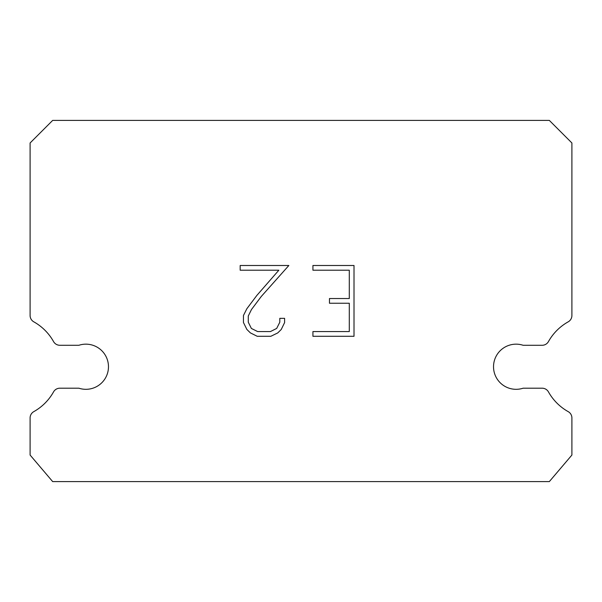 <?xml version="1.0" encoding="UTF-8"?>
<svg xmlns="http://www.w3.org/2000/svg" width="602" height="602" viewBox="0 0 602 602"><rect width="100%" height="100%" fill="white"/><g stroke="black" fill="none" stroke-linecap="round" stroke-linejoin="round"><path stroke-width="0.9" d="M509.104 345.277A22.575 22.575 0 0 1 523.108 345.277L542.154 345.277A7.224 7.224 0 0 0 548.452 341.582A51.471 51.471 0 0 1 568.205 321.829A7.224 7.224 0 0 0 571.9 315.523L571.9 142.975L549.325 120.4L52.675 120.4L30.1 142.975L30.1 315.523A7.224 7.224 0 0 0 33.795 321.829A51.471 51.471 0 0 1 53.548 341.582A7.224 7.224 0 0 0 59.846 345.277L78.892 345.277A22.575 22.575 0 0 1 107.359 359.733A22.575 22.575 0 0 1 78.892 388.2L59.846 388.2A7.224 7.224 0 0 0 53.548 391.887A51.471 51.471 0 0 1 33.795 411.64A7.224 7.224 0 0 0 30.1 417.946L30.1 455.044L52.675 481.6L549.325 481.6L571.9 455.044L571.9 417.946A7.224 7.224 0 0 0 568.205 411.64A51.471 51.471 0 0 1 548.452 391.887A7.224 7.224 0 0 0 542.154 388.2L523.108 388.2A22.575 22.575 0 0 1 494.641 373.744A22.575 22.575 0 0 1 509.104 345.277M349.295 331.567L349.295 303.25L329.475 303.25L329.475 298.532L349.295 298.532L349.295 270.215L312.927 270.215L312.927 265.497L354.014 265.497L354.014 336.292L312.927 336.292L312.927 331.567L349.295 331.567M284.603 318.338L284.603 322.582L281.239 329.497L277.74 332.929L270.825 336.292L257.227 336.292L250.364 332.876L246.858 329.422L243.449 322.506L243.449 315.501L246.858 308.728L256.858 295.416L278.846 270.215L240.175 270.215L240.175 265.497L288.847 265.497L261.283 296.455L251.47 309.541L248.287 315.997L248.287 322.213L251.373 328.444L257.641 331.567L270.456 331.567L276.679 328.429L279.81 322.213L279.81 318.338L284.603 318.338"/></g></svg>
